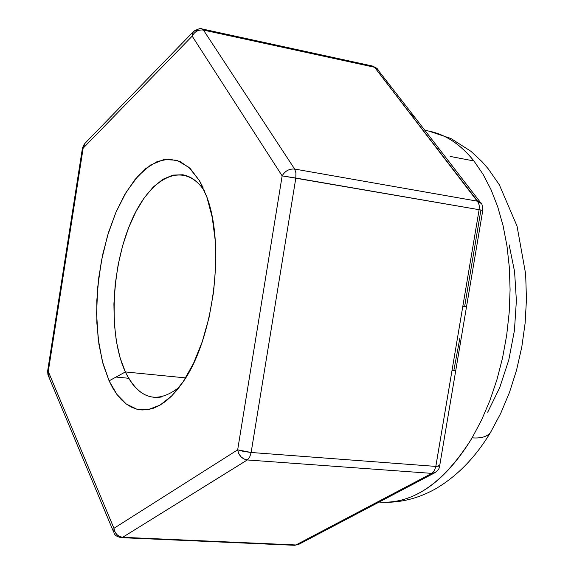 <?xml version="1.0" encoding="UTF-8"?>
<svg xmlns="http://www.w3.org/2000/svg" width="574" height="574" viewBox="0 0 574 574"><rect width="100%" height="100%" fill="white"/><g stroke="black" fill="none" stroke-linecap="round" stroke-linejoin="round"><path stroke-width="0.86" d="M161.466 396.978C146.521 399.375 134.481 391.03 125.362 371.945L185.639 377.9L125.362 371.945L120.066 357.731L116.35 341.286L114.283 323.162L113.91 303.933L115.231 284.173L118.194 264.478L122.714 245.435L128.669 227.627L135.902 211.605L144.189 197.887L153.308 186.966L162.98 179.26L172.889 175.113L182.704 174.769C190.927 176.175 198.231 181.635 204.602 191.142C183.601 159.321 149.52 176.964 130.398 223.365C111.012 269.421 108.493 335.783 125.362 371.945L109.096 380.849L102.366 361.405L98.161 338.617L96.597 313.533L97.702 287.251L101.419 260.876L107.582 235.512L115.955 212.237L126.23 192.089L137.982 176.046L150.725 164.953L163.899 159.529L176.857 160.254L188.939 167.35L199.451 180.681L190.353 168.684L179.992 161.43L168.821 159.063L157.298 161.495L145.868 168.483L134.926 179.619L124.852 194.399L115.955 212.237L108.515 232.463L102.739 254.397L98.8 277.314L96.819 300.475L96.87 323.14L98.965 344.572L103.069 364.045L109.096 380.849L116.866 394.345L126.172 403.938L136.72 409.147L148.135 409.614L160.002 405.158L171.848 395.787L183.163 381.746L193.452 363.507L202.227 341.788L209.058 317.508L213.628 291.743L215.716 265.669L215.228 240.47L212.215 217.273L206.862 197.076L199.451 180.681L203.024 187.562M438.622 133.864C451.551 138.664 463.318 147.69 473.916 160.957L482.971 174.152L490.942 189.456L497.687 206.69L503.068 225.611L506.978 245.966L509.339 267.448L510.085 289.727L509.195 312.45L506.684 335.245L502.587 357.746L496.962 379.593L489.931 400.437L481.6 419.953L472.129 437.847C480.869 438.5 486.96 436.778 490.397 432.667L500.715 413.359L509.497 392.379L516.564 370.115L521.802 346.933L525.117 323.234L526.458 299.42L525.655 274.028L517.023 226.041L499.351 184.842L488.374 168.986L481.923 161.559L470.974 151.335L450.863 138.47L428.907 131.109C445.532 134.409 460.542 144.354 473.916 160.957L482.971 174.152L490.942 189.456L497.687 206.69L503.068 225.611L506.978 245.966L509.339 267.448L510.085 289.727L509.195 312.45L506.684 335.245L502.587 357.746L496.962 379.593L489.931 400.437L481.6 419.953L472.129 437.847C480.818 438.5 486.896 436.792 490.347 432.731C475.129 457.837 456.653 476.664 434.913 489.213C417.47 498.792 399.504 503.118 381.007 502.178C414.062 503.62 444.441 482.174 472.129 437.847C449.507 474.82 424.243 495.958 396.34 501.246M473.916 160.957L450.131 156.422L473.916 160.957M453.962 369.85L459.867 338.229M201.854 28.887L203.447 30.07L374.578 67.273L477.647 201.216L481.27 203.526L477.647 201.216L294.649 169.057L203.447 30.07L201.926 28.901L372.878 66.118L378.036 69.583M376.465 68.033L414.421 116.795L410.912 114.491L413.883 116.099L439.619 149.47L436.556 147.819L439.562 149.405L480.703 202.78C481.787 202.866 482.476 205.399 482.777 210.385L479.118 209.697L482.777 210.385L466.504 306.803M482.49 210.378L480.897 210.163L464.682 306.294M377.498 68.887L372.878 66.118L374.578 67.273L478.623 202.995L479.29 206.102L479.118 209.697L462.788 306.523L465.837 306.573M437.905 465.033L438.816 465.406M439.648 466.002L435.831 466.411L434.324 470.745L431.784 473.378L435.221 472.546L380.734 501.217M299.147 544.152L294.562 545.293L295.911 544.97L122.664 537.307L121.379 537.651M439.648 465.995L435.831 466.411L251.139 452.484L295.825 178.048L295.919 172.788L294.649 169.057C289.239 168.656 285.077 170.923 282.157 175.866L479.118 209.697L479.147 204.918L477.647 201.216L294.649 169.057L295.919 172.788L295.825 178.048L479.118 209.697L451.996 370.539L455.749 370.539M121.444 537.659L122.664 537.307L119.55 536.511L116.802 534.523L114.836 531.639L113.953 528.302L113.925 532.737C114.542 535.198 117.046 536.841 121.444 537.659L294.562 545.293L298.473 544.504L295.911 544.97L122.664 537.307L247.667 459.709L249.683 457.119L251.139 452.484L243.627 451.437L237.672 449.822L238.727 453.503L240.929 456.725L243.943 458.992L247.308 459.961L431.784 473.378L434.009 471.254L435.702 467.071L451.996 370.539L435.831 466.411L251.139 452.484L249.683 457.119L247.308 459.961L431.784 473.378L434.468 472.94C437.847 470.68 439.562 468.427 439.612 466.181L455.734 370.646L451.996 370.539L462.788 306.523L466.497 306.86L455.734 370.646L455.125 370.208M298.473 544.504L346.323 519.334L343.611 519.836L377.405 502.028L343.611 519.836L346.222 519.377L380.045 501.583L377.405 502.028L431.784 473.378L377.405 502.028L380.146 501.533M343.611 519.836L295.911 544.97L343.611 519.836M116.027 377.053L128.691 378.28L116.027 377.053M509.124 244.818L514.577 271.574L516.385 300.589L514.426 330.538L508.772 360.02L499.703 387.658L487.685 412.218M193.89 31.132L192.455 33.292L192.182 36.155C194.694 31.527 198.446 29.504 203.447 30.07L374.578 67.273M82.419 148.099L83.144 148.178L83.481 145.502L84.902 143.428L193.18 31.893M49.328 376.996L48.381 375.862L48.273 371.5L47.613 371.048M48.087 375.238L48.273 371.5L47.649 370.955L82.441 148.114L83.144 148.178L85.06 143.292M199.214 30.056L193.761 31.247L192.362 33.572L192.182 36.155L282.157 175.866L237.672 449.822L113.953 528.302L48.273 371.5L83.144 148.178L192.182 36.155C194.694 31.527 198.446 29.504 203.447 30.07L294.649 169.057C289.239 168.656 285.077 170.923 282.157 175.866L295.825 178.048L251.139 452.484L237.672 449.822C238.827 455.62 242.041 458.999 247.308 459.961L122.664 537.307C117.77 536.568 114.865 533.569 113.953 528.302L113.925 532.737M48.273 371.5L83.144 148.178L192.182 36.155L282.157 175.866L237.672 449.822L113.953 528.302L48.273 371.5M179.303 387.156C157.14 404.512 139.159 399.439 125.362 371.945L109.096 380.849L112.741 387.988L116.795 394.238L121.222 399.533L126 403.802L131.08 407.002L136.418 409.068L141.986 409.972L147.712 409.685L153.559 408.186L159.464 405.466L165.369 401.535L171.217 396.412L176.943 390.141L182.482 382.758C213.478 340.03 225.697 245.407 206.561 196.208L199.451 180.681M379.127 502.063L381.007 502.178M424.911 130.32L428.907 131.109M201.926 28.901C201.833 27.817 199.207 28.513 194.055 30.996M82.441 148.099L84.17 144.225M47.943 374.8L47.628 371.091M48.381 375.862L113.501 531.718"/></g></svg>
